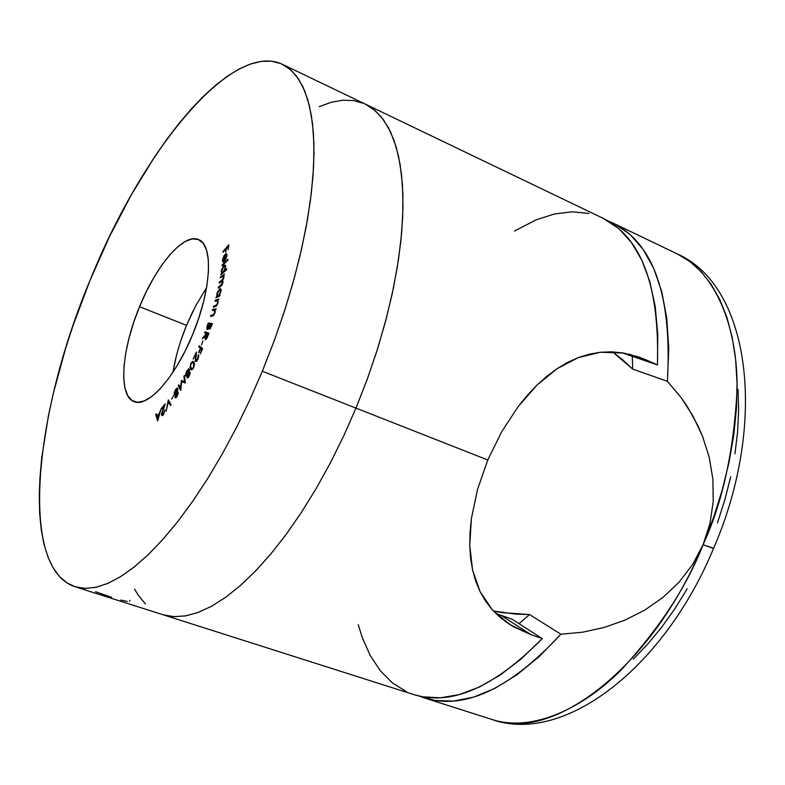 <?xml version="1.0" encoding="UTF-8"?>
<svg xmlns="http://www.w3.org/2000/svg" width="785" height="785" viewBox="0 0 785 785"><rect width="100%" height="100%" fill="white"/><g stroke="black" fill="none" stroke-linecap="round" stroke-linejoin="round"><path stroke-width="1.18" d="M95.515 591.723L111.598 597.336M206.563 287.683L195.887 305.394L186.506 325.373L139.553 306.69C156.274 265.183 183.916 232.723 198.517 239.572C213.589 244.488 211.42 289.91 192.619 334.596L198.811 317.954L203.629 301.44L206.887 285.76L208.457 271.571L208.31 259.442L206.465 249.846L203.04 243.114L198.203 239.454L192.178 238.915L185.211 241.476L177.587 246.941L169.589 255.086L161.514 265.546L153.644 277.949L146.236 291.824L139.553 306.69L133.813 322.056L129.221 337.373L125.924 352.131L124.069 365.82L123.726 377.928L124.943 388.006L127.7 395.63L131.929 400.478L137.512 402.293L144.254 400.939L151.907 396.386L160.189 388.752L168.755 378.301L177.263 365.427L185.329 350.65L192.619 334.596C175.33 377.32 147.845 407.925 134.166 401.645C118.054 396.435 121.4 349.914 139.553 306.69L186.506 325.373C179.932 341.455 175.438 357.057 173.024 372.159M262.318 371.246L249.748 400.036L236.295 427.815L222.135 454.221L207.475 478.889L192.531 501.536L177.498 521.888L162.583 539.727L147.963 554.897L133.833 567.29L120.321 576.828L107.584 583.5L95.741 587.337L84.878 588.397L75.095 586.758C18.624 568.281 34.01 413.989 89.932 280.598L109.527 236.579L131.242 194.974L154.537 156.931L166.606 139.612L178.843 123.628L191.167 109.115L203.482 96.241L215.698 85.143L227.719 75.968L239.425 68.854L250.719 63.948L261.464 61.367L271.551 61.22L280.853 63.605L289.243 68.599L296.602 76.253L302.804 86.576L307.749 99.567L311.311 115.15L313.421 133.244L314 153.703L312.979 176.35L310.35 200.931L306.101 227.179L300.243 254.772L292.844 283.375L283.984 312.577L273.759 342.015L262.318 371.246L249.816 399.889L236.432 427.55L222.341 453.838L207.77 478.428L192.894 501.007L177.94 521.318L163.094 539.158L148.532 554.357L134.441 566.799L120.968 576.426L108.251 583.216L96.418 587.19L85.545 588.407L75.733 586.954L67.029 582.951L59.483 576.533L53.125 567.84L47.973 557.036L44.019 544.309L41.262 529.816L39.682 513.733L39.26 496.248L39.956 477.535L41.742 457.753L48.425 415.677L53.233 393.697L65.528 348.658L72.917 325.893L89.932 280.598C141.585 151.907 231.143 40.094 282.512 64.35L291.156 70.238L298.624 79.118L304.747 90.981L309.418 105.808L312.509 123.51L313.921 143.94L313.588 166.92L311.449 192.178L307.494 219.417L301.744 248.276L294.238 278.341L285.083 309.182L274.387 340.307L262.318 371.246L355.978 408.112L262.318 371.246M413.999 694.637L422.624 696.805L440.238 697.816L459.225 694.617L479.292 687.071L500.094 675.149L521.23 658.929L542.268 638.597L531.053 634.702L509.426 624.32L492.313 609.808L480.086 591.654L472.599 570.106L469.744 545.447L471.422 518.345L477.565 489.3L487.799 460L355.978 408.112L367.105 379.616L376.918 350.885L385.288 322.301L392.108 294.267L397.308 267.155L400.841 241.299L402.705 217.013L402.911 194.572L401.488 174.221L398.515 156.136L394.06 140.466L388.241 127.317L381.157 116.739L372.934 108.772L365.447 104.179L372.934 108.772L381.157 116.739L388.241 127.317L394.06 140.466L398.515 156.136L401.488 174.221L402.911 194.572L402.705 217.013L400.841 241.299L397.308 267.155L392.108 294.267L385.288 322.301L376.918 350.885L367.105 379.616L355.978 408.112L343.614 436.117L330.259 463.091L316.09 488.682L301.312 512.556L286.132 534.418L270.766 554.014L255.419 571.137L240.279 585.63L225.53 597.405L211.342 606.383L197.849 612.555L185.201 615.96L173.505 616.637L162.838 614.694L173.505 616.637L185.201 615.96L197.849 612.555L211.342 606.383L225.53 597.405L240.279 585.63L255.419 571.137L270.766 554.014L286.132 534.418L301.312 512.556L316.09 488.682L330.259 463.091L343.614 436.117L355.978 408.112L367.714 377.958L377.968 347.559L386.583 317.385L393.462 287.889L398.505 259.521L401.685 232.664L402.99 207.672L402.45 184.868L400.124 164.497L396.111 146.756L390.508 131.792L383.443 119.693L375.063 110.499L365.516 104.209L375.063 110.499L383.443 119.693L390.508 131.792L396.111 146.756L400.124 164.497L402.45 184.868L402.99 207.672L401.685 232.664L398.505 259.521L393.462 287.889L386.583 317.385L377.968 347.559L367.714 377.958L355.978 408.112L343.683 435.979L330.397 462.836L316.296 488.319L301.607 512.105L286.515 533.908L271.227 553.464L255.949 570.587L240.867 585.11L226.178 596.934L212.019 606.01L198.566 612.3L185.927 615.832L174.221 616.676L163.535 614.91L174.221 616.676L185.927 615.832L198.566 612.3L212.019 606.01L226.178 596.934L240.867 585.11L255.949 570.587L271.227 553.464L286.515 533.908L301.607 512.105L316.296 488.319L330.397 462.836L343.683 435.979L355.978 408.112L487.799 460L501.654 431.77L518.316 406.394L536.95 385.15L557.085 368.685L578.3 357.607L600.407 352.259L623.319 353.005L646.546 360.099L657.438 364.927C659.665 286.486 641.63 237.649 603.351 218.436L282.58 64.38M222.969 259.639L224.853 255.4L224.392 261.307L225.55 259.727L226.904 255.91L226.502 253.81L224.078 255.645L222.498 259.884L222.646 261.758L223.489 262.043L223.794 261.071L222.969 259.639L224.853 255.4L224.392 261.307L225.903 259.06L226.944 255.517L226.335 253.751L224.952 254.497L222.469 260.227L223.489 262.043L223.794 261.071L222.969 259.639M226.767 268.853L224.363 270.933L225.688 266.056L224.765 265.114L223.754 265.772L221.606 269.569L221.664 273.268L220.811 274.789L226.639 269.755L226.767 268.853L224.363 270.933L225.648 267.332L225.138 265.144L223.97 265.565L221.242 271.129L221.664 273.268L220.811 274.789L226.639 269.755L226.767 268.853M220.035 294.924L219.319 295.288L221.115 290.303L220.212 288.664L217.367 292.167L216.837 296.524L215.934 297.849L219.79 295.916L220.035 294.924L219.319 295.288L220.889 291.784L220.546 288.694L219.839 288.792L216.827 293.796L216.837 296.524L215.934 297.849L219.79 295.916L220.035 294.924M212.686 309.378L212.362 310.409L214.805 310.507L214.648 312.724L213.53 314.707L210.812 315.354L210.488 316.384L213.285 315.737L215.002 312.862L215.237 309.957L216.189 308.819L212.686 309.378L215.944 309.584L212.686 309.378L212.362 310.409L214.55 310.203L214.648 312.724L213.314 314.854L210.812 315.354L210.488 316.384L212.274 316.11L215.002 312.862L215.237 309.957L216.189 308.819L212.686 309.378M205.003 331.77L204.581 332.85L206.406 333.546L202.265 338.688L205.631 335.499L204.826 338.178L205.395 339.689L206.838 338.306L208.947 333.262L205.003 331.77L208.947 333.291L205.003 331.77L204.581 332.85L206.406 333.546L202.265 338.688L205.631 335.499L205.209 339.66L207.073 337.864L208.094 335.43L208.947 333.262L205.003 331.77M199.262 345.792L198.791 346.842L200.45 348.236L198.556 352.494L200.783 348.52L201.853 349.403L200.283 353.957L202.658 348.628L199.262 345.792L198.791 346.842L200.45 348.236L198.89 352.779L200.783 348.52L201.853 349.403L200.283 353.957L202.658 348.628L199.262 345.792M190.863 363.288L189.941 367.576L191.687 369.902L193.826 367.439L194.494 363.641L192.747 361.326L190.863 363.288L190.461 369.038L191.255 369.853L193.61 367.89L193.944 362.228L193.12 361.375L190.863 363.288M183.896 376.319L184.563 381.608L181.404 380.44L180.521 388.261L178.813 384.748L178.274 385.641L180.697 390.498L181.639 381.657L185.319 382.854L184.426 375.446L183.896 376.319L184.563 376.574L183.896 376.319L184.563 381.608L181.404 380.44L180.521 388.261L178.813 384.748L178.274 385.641L180.697 390.498L181.639 381.657L185.231 383.001L184.426 375.446L183.896 376.319M173.603 395.581L171.572 399.143L173.603 395.581M163.172 414.156L162.073 414.382L162.112 412.91L165.272 403.873L161.514 408.318L161.494 409.152L164.055 406.13L161.494 413.97L161.926 415.707L163.123 415.01L165.036 409.907L163.623 414.323L162.309 414.627L161.995 413.803L165.272 403.873L161.514 408.318L161.494 409.152L164.055 406.13L161.455 414.451L161.916 415.707L163.123 415.01L165.036 409.907L163.172 414.156M157.746 420.78L161.033 408.867L159.335 413.43L156.951 415.922L156.313 413.823L155.724 414.441L157.618 420.917L161.033 408.867L159.335 413.43L156.951 415.922L156.313 413.823L155.724 414.441L157.746 420.78M168.343 399.889L166.096 411.262L168.353 401.783L170.473 405.57L171.081 404.775L168.343 399.889L166.096 411.262L168.353 401.783L170.473 405.57L171.081 404.775L168.343 399.889M174.937 397.269L176.203 397.475L177.861 394.541L178.126 392.206L177.125 392.147L177.93 389.36L177.567 387.967L175.32 389.988L174.142 393.913L174.633 395.012L175.497 394.59L174.937 397.269L175.987 397.661L174.937 397.269L175.3 397.867L176.811 396.719L178.175 392.421L177.125 392.147L177.498 387.937L175.722 389.34L174.368 392.284L174.172 394.335L174.535 394.983L175.497 394.59L174.937 397.269M187.026 377.742L188.518 377.271L190.039 374.033L190.019 371.992L188.861 372.453L189.391 369.578L188.537 368.872L186.467 371.609L185.643 375.407L186.369 376.044L187.311 375.269L187.281 378.027L189.116 376.349L190.107 372.149L188.861 372.453L188.969 368.852L186.84 370.873L185.692 373.964L186.025 376.054L187.311 375.269L187.026 377.742M197.555 359.02L196.181 360.639L195.671 360.011L196.476 352.023L193.13 359.039L195.691 354.624L195.239 361.296L196.486 361.375L197.82 359.422L198.693 356.596L198.438 354.741L197.928 359.167L195.857 360.521L196.476 352.023L193.13 359.039L195.691 354.624L195.386 361.532L197.82 359.422L198.438 354.741L197.555 359.02M202.932 340.788L201.549 344.978L202.932 340.788M208.231 322.998L206.749 327.296L207.083 329.68L209.016 327.561L209.163 328.964L209.978 328.876L212.509 323.597L208.231 322.998L212.392 323.911L208.231 322.998L207.152 325.981L207.083 329.68L209.016 327.561L209.409 329.092L212.509 323.597L208.231 322.998M215.306 300.223L215.021 301.244L217.631 300.832L217.592 302.912L216.474 305.022L213.638 306.15L213.343 307.171L216.307 305.983L217.975 302.971L218.053 300.233L219.015 298.977L215.306 300.223L216.562 300.733L215.306 300.223L215.021 301.244L217.406 300.626L217.592 302.912L216.287 305.169L213.638 306.15L213.343 307.171L215.247 306.542L217.975 302.971L218.053 300.233L219.015 298.977L215.306 300.223M220.448 276.928L220.261 277.89L223.175 276.212L223.45 277.733L222.616 279.646L219.457 282.011L219.27 282.963L222.145 281.285L222.449 282.845L221.694 284.68L218.456 287.124L218.269 288.105L221.88 285.22L222.989 282.266L222.489 280.598L223.921 277.556L223.617 275.555L224.5 274.102L220.448 276.928L221.193 277.242L220.448 276.928L220.261 277.89L223.175 276.212L223.45 277.733L221.527 280.579L219.457 282.011L219.27 282.963L222.184 281.305L222.449 282.845L218.269 288.105L220.477 286.584L222.92 282.688L222.489 280.598L223.921 277.556L223.617 275.555L224.5 274.102L220.448 276.928M222.165 264.918L222.067 265.801L227.944 260.169L228.042 259.286L222.165 264.918L222.744 265.153L222.165 264.918L222.067 265.801L227.944 260.169L228.042 259.286L222.165 264.918M223.038 251.465L223.009 252.289L225.835 249.041L225.727 252.397L226.404 248.384L228.209 246.294L228.111 249.659L228.808 244.812L223.038 251.465L223.548 251.681L223.038 251.465L223.009 252.289L225.835 249.041L225.727 252.397L226.404 248.384L228.209 246.294L228.111 249.659L228.808 244.812L223.038 251.465M319.24 106.632L331.221 102.285L342.711 100.225L331.221 102.285L319.24 106.632M145.5 604.028L138.238 595.187L134.578 589.113L138.238 595.187M193.159 310.713L186.506 325.373L180.864 340.553M176.409 355.723L173.318 370.353M129.545 601.3L129.908 600.407M120.841 600.074L127.219 601.418M158.217 419.082L157.137 416.55L159.021 414.578L158.217 419.082M156.598 414.765L155.724 414.441L156.598 414.765M157.53 416.138L156.951 415.922L157.53 416.138M157.137 416.55L159.021 414.578L157.824 418.896L157.137 416.55M162.76 415.383L161.455 414.451L162.76 415.383M162.024 408.514L161.514 408.318L162.024 408.514M171.061 404.805L169.638 402.263L168.353 401.783L169.638 402.263L171.061 404.805M169.207 402.106L169.305 401.596L169.207 402.106M175.271 394.757L174.172 394.335L175.271 394.757M175.438 394.639L175.428 394.119L175.438 394.639M178.195 392.549L177.125 392.147L178.195 392.549M178.087 392.51L177.812 393.059L178.087 392.51M176.733 396.003L175.497 396.454L176.35 393.658L177.4 392.902L178.136 393.462L177.616 393.265L177.155 396.16L175.801 396.837L175.516 395.846L176.35 393.658L177.439 392.922L176.733 396.003M176.242 393.04L174.996 393.952L174.721 393.491L175.811 390.008L177.067 388.977L177.901 389.664L177.351 389.458L176.703 393.216L174.918 393.913L174.731 392.726L175.811 390.008L177.194 389.066L176.242 393.04M180.933 388.869L180.648 388.31L180.933 388.869M179.471 386.092L178.274 385.641L179.471 386.092M182.473 381.971L182.562 381.167L181.276 380.666L182.689 380.931L181.404 380.44L185.201 381.863L182.689 380.931L182.473 381.971M186.457 376.005L185.741 375.73L186.457 376.005M186.163 374.141L185.692 373.964L186.163 374.141L187.046 371.364L188.537 369.912L189.381 370.383L188.753 370.137L187.958 373.631L186.467 374.995L187.046 371.364L188.753 370.137L188.341 373.778L186.545 375.014L186.163 374.131M190.147 372.944L188.861 372.453L190.147 372.944M188.93 375.799L187.566 376.79L188.164 374.082L189.411 372.944L190.166 373.346L189.577 373.12L189.332 375.946L187.752 376.977L187.586 375.583L189.332 372.924L188.93 375.799M191.942 369.833L190.461 369.038L191.746 369.539L191.344 368.626L191.942 369.833M194.337 363.112L192.718 362.366L193.453 363.161L193.718 367.655L191.638 368.822L190.451 366.595L191.079 363.72L192.718 362.366M194.474 363.553L193.453 363.161L194.474 363.553M193.336 367.508L191.864 368.872L190.451 366.595L191.079 363.72L192.551 362.336L193.954 364.426L193.336 367.508M198.733 356.037L197.957 355.733L198.733 356.037M196.427 361.424L196.387 360.776L196.427 361.424M202.373 349.266L200.783 348.52L202.373 349.266M201.686 348.864L198.791 346.842L200.077 347.353L200.361 346.715L200.077 347.353L201.686 348.864M206.082 339.326L206.112 338.708M203.423 337.599L202.795 337.354L203.423 337.599M206.789 333.694L208.133 334.204L207.76 336.274L205.66 338.531L206.484 338.855L205.66 338.531L206.789 333.694L208.516 334.361L205.66 338.531L206.789 333.694M205.866 333.34L206.288 332.281L205.866 333.34M209.605 327.796L209.016 327.561L209.605 327.796M207.858 329.317L207.868 328.709L207.858 329.317M209.242 324.254L209.507 323.518L209.242 324.254M211.695 324.597L211.626 326.02L209.821 327.963L210.547 328.258L209.742 327.934L210.321 324.411L212.087 324.754L209.732 327.934L210.321 324.411L211.695 324.597M209.899 324.352L208.918 326.894L209.517 327.129L208.918 326.894L207.485 328.552L208.261 328.856L207.417 328.532L208.261 324.126L210.292 324.509L207.397 328.522L208.261 324.126L209.899 324.352M209.055 325.981L208.535 327.61M211.999 316.159L210.812 315.354L213.353 315.678L211.999 316.159M213.53 315.531L212.47 315.099L213.53 315.531M213.903 315.099L213.314 314.854L213.903 315.099M215.335 310.526L214.521 310.193M216.856 300.645L218.063 300.243L216.856 300.645M214.894 306.66L213.638 306.15L214.894 306.66M216.346 305.954L215.404 305.571L216.346 305.954M216.846 305.394L216.287 305.169L216.846 305.394M217.121 297.25L216.169 296.858L217.121 297.25M217.788 296.916L216.837 296.524L217.788 296.916M218.004 296.808L217.887 296.21L218.004 296.808M220.399 289.851L221.027 289.361L220.399 289.851M220.987 289.263L219.839 288.792L220.987 289.263M219.888 295.513L219.319 295.288L219.888 295.513M220.389 292.099L218.063 295.974L218.956 296.337L217.494 296.043L217.259 293.668L219.574 289.802L220.124 289.734L220.762 292.255L218.711 295.464L217.514 296.053L217.259 293.668L218.927 290.342L219.869 289.704L220.467 290.136L220.389 292.099M223.382 276.3L223.902 275.937L223.382 276.3M219.231 287.438L218.456 287.124L219.231 287.438M221.341 285.877L220.663 285.603L221.341 285.877M220.202 282.325L219.457 282.011L220.202 282.325M222.803 281.099L221.527 280.579L222.901 281.03M221.566 274.142L220.948 273.887L221.566 274.142M222.283 273.523L221.664 273.268L222.283 273.523M222.557 273.278L222.449 272.66L222.557 273.278M225.03 266.292L223.97 265.565L225.629 265.801L225.03 266.292M224.981 271.188L224.363 270.933L224.981 271.188M225.118 267.852L223.009 272.159L223.588 272.395L222.076 272.503L221.723 270.796L223.823 266.507L224.755 266.184L225.521 268.028L223.342 271.826L221.919 272.395L221.831 270.207L223.244 267.145L224.902 266.282L225.118 267.852M222.999 260.453L222.469 260.227L222.999 260.453M225.688 254.801L224.952 254.497L225.688 254.801M226.335 254.899L226.904 254.448L226.335 254.899M224.942 259.874L225.324 254.988L226.07 254.791L226.963 255.184L226.139 254.831L226.845 256.253L224.942 259.874L225.324 254.988L226.217 254.909L226.414 256.077L224.942 259.874M228.759 246.529L228.209 246.294L228.759 246.529M226.374 249.267L225.835 249.041L226.374 249.267M511.987 619.159L501.007 615.312L511.987 619.159L542.268 638.597L511.987 619.159M518.316 406.394L527.422 395.198L536.95 385.15L546.89 376.25L557.085 368.685L567.535 362.464L578.3 357.607L589.29 354.182L600.407 352.259L611.731 351.847L623.319 353.005L639.559 357.293L646.546 360.099L628.971 354.153L646.546 360.099L657.438 364.927L622.25 352.838L657.438 364.927L657.791 334.263L655.171 306.228L649.735 281.315L641.688 259.913L631.287 242.31L618.825 228.661L603.272 218.397M588.936 213.461L572.167 211.813L554.583 213.952L536.498 219.692L514.518 231.016M363.7 103.394L353.584 100.568L342.711 100.225M358.235 624.634L362.16 637.263L370.157 655.377L380.283 670.743L392.48 682.979L406.64 691.771M162.868 614.704L414.245 694.725C451.424 706.127 494.099 687.424 542.268 638.597L531.053 634.702L501.007 615.312L531.053 634.702L513.233 626.636L500.28 617.559L492.313 609.808L485.611 601.192L480.086 591.654L475.749 581.253L472.599 570.106L470.598 558.184L469.744 545.447L470.029 532.152L471.422 518.345L477.565 489.3M495.61 613.271L501.007 615.312M713.624 548.273L703.066 544.731C686.973 586.238 659.753 627.892 621.416 669.693C582.961 708.492 532.328 732.395 492.43 719.61C552.218 742.806 652.09 668.29 703.066 544.731L692.723 564.356L679.162 582.097L663.001 597.395L644.681 610.141L624.87 620.17L603.93 627.539L582.558 632.2L560.902 634.221L529.532 614.567L515.657 614.115L493.402 611.005L502.214 612.614L529.532 614.567L519.042 623.683L529.532 614.567L560.902 634.221C510.083 688.857 464.74 710.16 424.881 698.101L419.622 696.187L434.851 700.465L453.534 701.093L473.679 697.1L494.923 688.366L516.854 674.874L539.02 656.741L560.902 634.221L582.558 632.2L603.93 627.539L624.87 620.17M632.298 356.39L632.72 369.117L612.545 351.876L622.534 359.707L632.72 369.117L667.417 381.294L681.282 397.828L687.434 406.787L698.13 426.088L702.526 436.264L709.228 457.331L712.908 479.35L713.222 501.517L709.974 523.507L703.066 544.731L713.585 517.482L722.288 489.82L729.049 462.149L733.779 434.88L736.448 408.416L737.046 383.119L735.604 359.324L732.189 337.324L726.9 317.375L719.865 299.684L711.22 284.396L701.133 271.639L689.77 261.483L677.318 253.957C716.999 272.738 737.812 329.994 737.086 389.291C733.906 450.776 722.573 502.586 703.066 544.731L692.723 564.356L679.162 582.097L663.001 597.395M632.288 356.39L632.72 369.117L667.417 381.294L668.751 348.52L666.808 318.406L661.726 291.549L653.738 268.421L643.121 249.365L630.208 234.607L615.342 224.235L608.267 221.056L613.409 223.264C654.14 243.978 672.146 296.661 667.417 381.294L681.282 397.828L693.057 416.207L702.526 436.264M712.908 479.35L713.222 501.517L709.974 523.507L703.066 544.731L713.545 548.45C664.11 667.878 564.219 744.798 492.43 719.61L425.156 698.189M687.179 588.858L674.825 608.807L661.608 627.303L647.694 644.151L633.279 659.155M738.018 389.38L738.636 409.888L737.625 431.456L734.976 453.818M730.707 476.721L724.84 499.849L717.461 522.928M75.115 586.768L162.838 614.694M162.309 414.627L163.162 414.951M175.722 396.817L176.527 397.122M177.41 392.912L178.166 393.197M175.016 393.962L175.977 394.325M177.086 388.987L177.94 389.311M187.723 376.967L188.518 377.271M189.42 372.944L190.176 373.238M186.467 374.995L187.272 375.308M188.547 369.912L189.401 370.245M191.638 368.822L192.718 369.235M195.995 360.619L196.878 360.963M209.742 327.934L210.547 328.258M207.417 328.532L208.251 328.866M217.494 296.053L218.613 296.504M220.124 289.734L221.115 290.146M222.204 281.305L223.018 281.648M223.175 276.212L224.019 276.555M222.076 272.503L223.009 272.895M224.765 266.184L225.707 266.586M226.07 254.791L226.963 255.164M639.559 357.293L635.928 356.066M513.233 626.636L505.187 621.416M613.517 223.313L677.318 253.957C750.803 286.132 767.926 423.233 713.555 548.45"/></g></svg>
